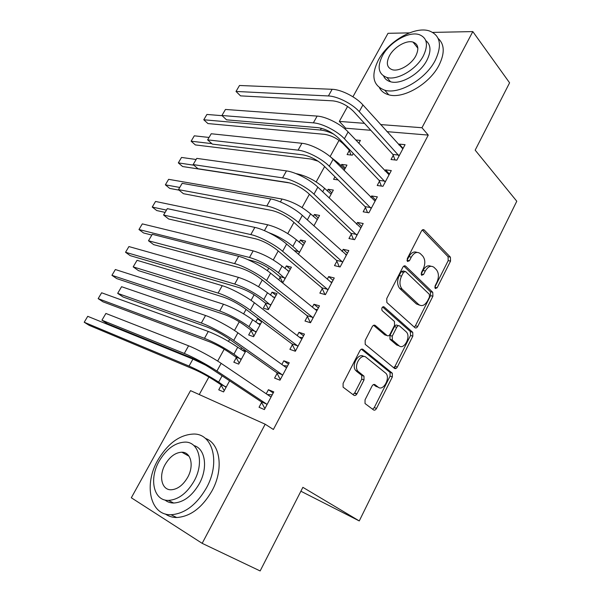 <?xml version="1.0" encoding="UTF-8"?>
<svg xmlns="http://www.w3.org/2000/svg" width="601" height="601" viewBox="0 0 601 601"><rect width="100%" height="100%" fill="white"/><g stroke="black" fill="none" stroke-linecap="round" stroke-linejoin="round"><path stroke-width="0.9" d="M435.244 288.578L437.137 287.789L450.547 261.097L450.404 257.16L424.201 229.988C423.217 229.281 422.3 229.642 421.444 231.062L407.268 258.618L407.41 261.495L409.439 260.736L411.279 257.153C414.127 252.465 417.139 251.286 420.317 253.63L422.661 255.966C425.305 259.362 425.5 263.681 423.254 268.932L421.459 272.471L421.579 275.288L423.547 274.507L425.335 270.983C428.115 266.356 431.03 265.161 434.095 267.407L436.349 269.661C438.895 272.944 439.068 277.166 436.874 282.335L435.124 285.821L435.244 288.578M434.786 287.286L448.203 260.616L448.053 256.68L422.27 230.01M406.952 260.473L408.928 256.657L411.279 257.153M421.121 274.139L422.999 270.465L425.335 270.983M186.348 454.717L187.294 454.236M417.214 47.396L417.748 47.299M365.047 399.845L365.032 403.526L373.544 409.942C374.603 410.506 375.595 410.01 376.511 408.447L392.355 376.917L392.318 373.198L362.974 349.369C361.877 348.708 360.84 349.166 359.886 350.744L343.103 383.378L343.096 387.157L353.876 395.27C354.988 395.871 356.017 395.368 356.964 393.783L364.011 379.945L363.996 376.173L357.978 371.29C353.193 366.069 361.088 352.689 366.159 357.347L385.962 373.364C390.59 378.217 383.137 391.506 378.172 387.164L374.986 384.685C373.927 384.077 372.928 384.557 371.996 386.127L365.047 399.845M265.176 424.216L202.169 543.342L131.319 497.771L190.532 390.635L265.176 424.216L273.387 429.482L428.258 135.09L421.97 127.735L380.561 124.565M432.735 32.401L472.822 31.59L509.588 82.818L475.173 150.152L516.777 201.23L359.263 520.932L302.874 487.328L260.143 570.95L202.169 543.342M472.822 31.59L421.97 127.735M414.923 327.68C415.915 328.334 416.846 327.921 417.718 326.433L432.9 296.218L432.75 292.296L405.705 266.205C404.676 265.447 403.707 265.822 402.79 267.317L386.736 298.547L386.864 302.551L414.923 327.68M412.842 336.139L397.336 367.008C396.435 368.526 395.481 368.984 394.459 368.375L365.22 344.388L365.16 340.489L372.214 326.764C373.161 325.209 374.175 324.78 375.257 325.464L387.082 335.561C388.133 336.222 389.11 335.786 390.026 334.254L394.549 325.374L394.444 321.467L382.071 310.559C381.395 308.005 382.063 306.788 384.092 306.901L412.744 332.323L412.842 336.139L410.543 335.471L395.052 366.257L397.336 367.008M300.891 491.22L359.263 520.932M277.091 373.394L274.589 378.089L279.983 380.193L289.239 362.779L283.807 360.795L281.854 364.461M241.655 347.844L240.798 349.406M236.246 357.76L233.819 362.208L238.695 364.108L245.907 350.849M307.419 316.472L304.992 321.032L310.499 322.737L319.477 305.834L313.94 304.241L312.4 307.119M265.687 303.79L263.328 308.11L268.316 309.658L277.038 293.626L272.02 292.176L270.435 295.083M336.86 261.202L334.509 265.627L340.113 266.964L348.835 250.549L343.194 249.317L342.052 251.458M298.457 254.253L305.586 241.136L300.47 240.024L299.238 242.278M365.468 207.51L363.177 211.807L368.886 212.792L377.353 196.85L371.621 195.964L370.847 197.406M329.093 197.924L333.36 190.081L328.146 189.277L327.252 190.923M393.264 155.336L391.033 159.513L396.833 160.166L405.059 144.668L399.244 144.112L398.824 144.894M349.256 150.596L347.085 154.577L352.351 155.171L353.275 153.465M358.827 143.271L360.382 140.409L355.702 139.958M428.258 135.09L386.916 131.642M370.817 130.297L345.71 128.201L345.199 129.14M339.039 140.341L330.099 156.591M324.623 166.56L316.179 181.908M309.387 194.266L302.078 207.555M293.919 222.393L287.774 233.571M278.218 250.955L273.267 259.955M268.775 268.121L267.355 270.698M262.269 279.961L258.558 286.707M254.125 294.76L251.053 300.35M246.072 309.417L243.63 313.85M239.266 321.79L234.495 330.475M229.62 339.34L228.493 341.383M224.196 349.196L217.667 361.073M208.908 377.007L199.254 394.557M344.072 170.399L346.965 165.08L341.706 164.426L340.977 165.771M334.96 176.792L333.593 179.301L338.138 179.939M379.464 181.239L377.203 185.476L382.957 186.295L391.304 170.571L385.526 169.858L384.94 170.962M313.887 225.878L319.567 215.436L314.406 214.474L313.346 216.42M351.269 234.165L348.948 238.522L354.605 239.679L363.199 223.504L357.505 222.453L356.558 224.241M282.673 282.966L291.41 267.197L286.346 265.92L284.942 268.497M280.096 277.369L278.766 279.803M322.249 288.638L319.86 293.123L325.419 294.648L334.261 277.985L328.672 276.58L327.335 279.089M259.377 319.424L257.491 318.808L255.725 322.053M251.068 330.58L248.679 334.967L253.607 336.688L261.953 321.355M292.371 344.726L289.907 349.346L295.354 351.247L304.467 334.088L298.982 332.308L297.24 335.576M221.206 385.324L218.749 389.831L223.564 391.92L229.612 380.809M261.585 402.505L259.046 407.268L264.38 409.574L273.771 391.89L268.407 389.711L266.235 393.783M352.93 96.784L388.013 33.31L409.461 32.875M345.71 128.201L339.317 121.41L347.596 106.445M364.446 123.333L339.317 121.41M399.244 144.112L403.083 148.394M341.706 164.426L345.327 168.085M385.526 169.858L389.463 174.042M328.146 189.277L331.85 192.861M371.621 195.964L375.655 200.05M314.406 214.474L318.192 217.968M357.505 222.453L361.644 226.427M300.47 240.024L304.346 243.42M343.194 249.317L347.431 253.186M286.346 265.92L290.306 269.225M328.672 276.58L333.014 280.336M272.02 292.176L276.077 295.392M313.94 304.241L318.387 307.877M395.879 368.526L394.339 367.264M257.491 318.808L261.638 321.926M298.982 332.308L303.55 335.824M283.807 360.795L288.488 364.191M268.407 389.711L273.2 392.979M430.902 266.258C427.987 264.973 425.35 266.378 422.999 270.465M416.966 252.412C413.976 251.165 411.294 252.578 408.928 256.657M414.284 327.102L415.411 325.795L430.579 295.647L430.421 291.733L403.804 266.115M429.46 297.067L429.354 294.325L405.532 271.509L403.504 272.298L401.543 276.107C399.282 281.328 399.455 285.633 402.046 289.021L418.724 304.549C421.872 306.728 424.824 305.473 427.596 300.77L429.46 297.067M404.548 271.284L403.188 270.983L401.16 271.765L403.504 272.298M419.393 305.06L416.403 303.948L399.718 288.45C397.118 285.062 396.953 280.772 399.207 275.566L401.16 271.765M393.678 367.737L395.052 366.257M373.567 325.321L384.783 334.87L385.834 335.185M382.582 306.998L410.34 331.557L412.647 332.218M398.981 345.718C403.917 350.391 411.242 336.71 406.374 331.977L399.635 326.02C398.613 325.351 397.652 325.772 396.743 327.29L392.243 336.154L392.318 340.008L398.981 345.718L396.69 345.019L399.139 345.845M398.538 325.712L397.329 325.366C396.307 324.698 395.338 325.118 394.436 326.628L396.743 327.29M396.69 345.019L390.019 339.317L389.936 335.471L394.436 326.628M410.543 335.471L410.34 331.557M377.976 387.089L375.903 386.353L373.559 384.527M363.77 356.513C358.647 352.103 350.969 365.355 355.702 370.501L358.669 371.974M352.982 394.609L354.703 392.941L361.742 379.141L361.719 375.377L356.393 371.185M372.605 409.236L374.258 407.591L390.079 376.143L390.041 372.432L361.389 349.204M351.037 155.02L348.918 149.754L343.291 143.909C337.634 138.643 331.414 135.458 324.623 134.346L207.923 123.566L203.777 119.772L320.423 130.026C324.307 130.402 328.755 131.777 333.78 134.158M206.917 114.453L203.777 119.772L206.917 114.453L222.107 115.677M348.918 149.754L349.797 149.852M402.843 148.845L362.929 104.935L359.248 111.643L399.064 155.959M395 159.964L392.934 154.457L353.396 111.268C347.265 105.318 340.451 101.847 332.962 100.863L240.543 95.875L236.013 91.45L328.409 95.957C337.341 96.205 352.359 103.83 359.248 111.643M239.506 85.485L236.013 91.45L239.506 85.485L332.135 89.294C341.09 89.466 356.085 97.069 362.929 104.935M392.934 154.457L398.733 155.081M337.732 179.887L337.477 179.286M344.771 169.114L338.363 163.126L337.83 164.103M318.162 161.203L310.927 159.04L195.355 144.924L191.126 141.197L211.822 143.639M194.303 135.818L191.126 141.197L194.303 135.818L208.78 137.419M330.219 156.688L338.363 163.126M331.136 194.176L324.578 188.338L322.692 191.794M290.043 183.004L182.629 166.537L178.317 162.886L193.868 165.207M181.532 157.439L178.317 162.886L181.532 157.439L196.016 159.483M295.97 173.606L296.15 173.629C306.277 175.732 315.75 180.638 324.578 188.338M389.057 174.808L348.122 131.919L344.381 138.733L385.226 182.028M381.35 186.062L379.126 180.368L338.588 138.177C332.323 132.34 325.464 128.832 318.027 127.652L226.547 119.839L221.919 115.497L313.354 122.852C322.196 123.385 337.311 131.108 344.381 138.733M225.458 109.457L221.919 115.497L225.458 109.457L317.14 116.091C326.005 116.549 341.09 124.249 348.122 131.919M379.126 180.368L384.888 181.156M375.069 201.147L333.089 159.318L329.295 166.237L371.178 208.464M367.527 212.559L365.115 206.654L323.556 165.5C317.148 159.776 310.251 156.222 302.866 154.84L212.356 144.12L207.63 139.875L298.073 150.152C306.826 150.979 322.031 158.799 329.295 166.237M211.221 133.753L207.63 139.875L211.221 133.753L301.92 143.286C310.687 144.037 325.87 151.835 333.089 159.318M365.115 206.654L370.832 207.6M378.412 59.987C370.727 75.606 372.853 85.688 384.805 90.233C399.072 94.65 425.613 79.332 435.222 60.431C442.359 45.135 440.375 35.286 429.272 30.906C414.51 25.963 388.141 41.431 378.412 59.987M379.464 87.791C381.334 91.292 384.422 93.628 388.734 94.8C403.001 99.278 429.46 84.102 438.993 65.276C444.883 53.324 444.612 44.399 438.189 38.487M425.771 40.567C430.97 44.714 431.33 51.318 426.86 60.37C419.926 73.938 400.837 84.981 390.522 81.751C387.187 80.827 384.88 78.934 383.618 76.072M382.416 55.765C376.902 67.019 378.397 74.254 386.909 77.469C397.216 80.662 416.365 69.521 423.344 55.908C428.573 44.82 427.153 37.713 419.077 34.58C408.507 31.117 389.463 42.333 382.416 55.765M415.809 55.878C419.213 48.719 418.288 44.121 413.037 42.093C406.261 39.899 393.978 47.111 389.44 55.795C385.917 63.022 386.871 67.673 392.303 69.731C398.981 71.819 411.302 64.638 415.809 55.878M157.808 460.208C143.624 484.429 149.942 515.463 171 514.741C184.762 513.78 196.595 504.81 206.496 487.824C220.627 462.469 212.799 433.749 193.875 434.035C179.909 434.546 167.882 443.268 157.808 460.208M165.305 513.968C168.565 516.312 172.359 517.499 176.671 517.521C190.427 516.597 202.214 507.687 212.033 490.792C224.113 468.878 220.139 443.207 205.317 438.377M193.883 445.559C205.196 448.489 208.292 467.563 199.292 483.737C192.14 495.96 183.598 502.391 173.674 503.037C170.308 502.999 167.409 501.985 164.959 499.994M159.167 461.132C148.89 478.764 153.51 500.918 168.445 500.408C178.377 499.739 186.949 493.263 194.146 480.98C204.4 462.755 198.991 441.81 185.161 442.096C175.124 442.531 166.462 448.879 159.167 461.132M187.685 477.314C194.296 465.632 190.893 452.005 181.863 452.215C175.409 452.523 169.835 456.625 165.147 464.528C158.529 475.954 161.594 490.085 171.09 489.785C177.498 489.379 183.035 485.225 187.685 477.314M188.601 455.603L188.188 455.746M317.313 219.583L310.604 213.903L307.321 219.906M179.09 190.149L169.752 188.413L165.365 184.83L179.481 187.399M168.618 179.323L165.365 184.83L168.618 179.323L282.019 199.029C292.071 201.395 301.597 206.353 310.604 213.903M302.476 245.103L303.332 245.283M268.707 232.61C277.812 236.028 285.866 240.61 292.86 246.357L299.411 252.495M303.302 245.343L296.436 239.822L292.86 246.357M164.862 212.341L156.726 210.545L152.248 207.044L166.312 210.087M155.539 201.463L152.248 207.044L155.539 201.463L267.685 224.774C277.67 227.418 287.248 232.437 296.436 239.822M294.159 250.557L299.035 251.684M419.047 305.068L418.401 304.459M360.878 227.869L317.831 187.136L313.977 194.153L356.934 235.291M353.516 239.461L350.909 233.316L308.29 193.237C301.747 187.632 294.813 184.034 287.473 182.441L197.984 168.738L193.146 164.584L282.568 177.866C291.215 179 306.518 186.919 313.977 194.153M196.782 158.379L193.146 164.584L196.782 158.379L286.467 170.902C295.136 171.954 310.416 179.849 317.831 187.136M350.909 233.316L356.573 234.435M346.484 254.974L302.333 215.376L298.419 222.505L342.112 261.66L342.48 262.509M345.65 254.726L346.514 254.907M339.325 266.776L336.492 260.361L292.792 221.393C286.106 215.917 279.127 212.273 271.855 210.463L183.403 193.687L178.467 189.631L266.814 206.008C275.356 207.45 290.756 215.481 298.419 222.505M182.156 183.335L178.467 189.631L182.156 183.335L270.773 198.939C279.345 200.298 294.723 208.299 302.333 215.376M336.492 260.361L342.112 261.66M282.823 282.981L279.713 276.573L273.395 271.412C267.16 266.664 260.759 263.291 254.208 261.292L248.003 259.7M287.759 270.841L289.276 271.119M151.752 235.051L143.534 232.948L138.974 229.522L142.309 223.88L138.974 229.522L249.49 257.468C259.377 260.466 269.023 265.559 278.443 272.741L285.144 278.714M289.096 271.457L282.064 266.108L278.443 272.741M142.309 223.88L253.156 250.88C263.058 253.81 272.696 258.888 282.064 266.108M279.713 276.573L284.761 277.917M331.88 282.478L331.128 282.342L286.602 244.051L282.628 251.293L327.432 289.291L327.815 290.125M330.482 281.794L332.09 282.079M324.961 294.52L321.866 287.804L277.061 249.986C270.225 244.637 263.2 240.948 255.988 238.913L168.633 218.982L163.585 215.023L250.82 234.585C259.256 236.351 274.755 244.487 282.628 251.293M167.318 208.645L163.585 215.023L167.318 208.645L254.847 227.403C263.306 229.086 278.781 237.192 286.602 244.051M321.866 287.804L327.432 289.291M268.489 309.342L265.289 303.002L258.828 297.998C252.465 293.363 246.027 289.945 239.521 287.751L130.184 255.628L125.541 252.277L234.706 284.04C244.509 287.331 254.215 292.484 263.816 299.493L270.683 305.308M272.824 296.962L275.033 297.307M274.687 297.946L267.498 292.77L263.816 299.493M128.915 246.568L125.541 252.277L128.915 246.568L238.417 277.361C248.243 280.584 257.934 285.715 267.498 292.77M265.289 303.002L270.285 304.512M317.058 310.394L316.284 310.274L270.623 273.177L266.589 280.532L312.543 317.328L312.933 318.147M315.082 309.297L317.448 309.65M310.416 322.714L307.028 315.653L261.082 279.014C254.103 273.808 247.034 270.067 239.874 267.806L153.653 244.63L148.492 240.768L234.578 263.614C242.902 265.71 258.498 273.943 266.589 280.532M152.286 234.3L148.492 240.768L152.286 234.3L238.665 256.311C247.019 258.325 262.592 266.536 270.623 273.177M307.028 315.653L312.543 317.328M253.945 336.064L250.662 329.806L244.051 324.953C237.553 320.438 231.085 316.982 224.639 314.593L116.677 278.579L111.936 275.318L219.703 310.995C229.424 314.586 239.183 319.8 248.987 326.628L256.011 332.278M257.656 323.488L260.586 323.864M260.068 324.81L252.713 319.807L248.987 326.628M115.354 269.533L111.936 275.318L115.354 269.533L223.474 304.219C233.211 307.735 242.962 312.933 252.713 319.807M250.662 329.806L255.605 331.489M302.01 338.716L301.221 338.626L254.388 302.761L250.294 310.236L297.427 345.778L297.826 346.597M354.598 393.129L356.648 394.309M299.426 337.251L302.588 337.627M295.497 350.976L291.966 343.915L244.855 308.508C237.718 303.437 230.604 299.651 223.519 297.149L138.463 270.623L133.189 266.874L218.088 293.093C226.292 295.527 241.985 303.881 250.294 310.236M137.036 260.316L133.189 266.874L137.036 260.316L222.235 285.678C230.468 288.029 246.14 296.353 254.388 302.761M291.966 343.915L297.427 345.778M239.206 363.169L235.825 356.986L229.056 352.306C222.438 347.904 215.924 344.411 209.531 341.811L102.996 301.815L98.166 298.637L204.483 338.333C214.121 342.232 223.94 347.506 233.939 354.154L241.129 359.631M242.256 350.428L245.817 350.789M245.253 352.058L237.718 347.235L233.939 354.154M101.629 292.777L98.166 298.637L101.629 292.777L208.307 331.459C217.968 335.283 227.771 340.542 237.718 347.235M235.825 356.986L240.708 358.857M286.745 367.474L285.933 367.399L237.898 332.819L233.736 340.406L282.079 374.663L282.493 375.467M283.514 365.656L287.511 366.017M280.321 379.569L276.678 372.597L228.372 338.461C221.07 333.532 213.918 329.701 206.894 326.952L123.062 296.992L117.676 293.348L201.327 323.037C209.411 325.825 225.21 334.284 233.736 340.406M121.575 286.7L117.676 293.348L121.575 286.7L205.542 315.502C213.655 318.207 229.432 326.636 237.898 332.819M276.678 372.597L282.079 374.663M224.248 390.665L220.777 384.565L213.851 380.042C207.097 375.775 200.546 372.237 194.213 369.427L89.151 325.336L84.223 322.249L189.052 366.069C198.593 370.284 208.472 375.625 218.674 382.086L226.036 387.375M87.731 316.321L84.223 322.249L87.731 316.321L192.929 359.097L205.527 365.13M220.777 384.565L225.608 386.616M271.239 396.66L270.42 396.615L221.153 363.35L216.923 371.057L266.498 403.985L266.934 404.773M267.34 394.534L272.215 394.827M264.906 408.582L261.157 401.716L211.627 368.886C204.167 364.116 196.963 360.224 190.014 357.227L107.451 323.729L101.937 320.198L184.304 353.456C192.26 356.611 208.164 365.19 216.923 371.057M105.896 313.452L101.937 320.198L105.896 313.452L188.586 345.808C196.572 348.865 212.453 357.415 221.153 363.35M261.157 401.716L266.498 403.985M434.808 287.24L437.137 287.789M407.095 260.233L409.439 260.736M421.211 273.981L423.547 274.507M422.668 229.77L424.268 230.055M448.053 256.68L450.404 257.16M448.203 260.616L450.547 261.097M404.263 265.882L405.705 266.205M430.406 291.718L432.735 292.281M430.579 295.647L432.9 296.218M415.411 325.795L417.718 326.433M399.207 275.566L401.543 276.107M399.913 288.638L402.242 289.209M416.403 303.948L418.724 304.549M374.13 325.141L375.257 325.464M384.783 334.87L387.082 335.561M383.228 306.668L384.092 306.901M389.936 335.471L392.243 336.154M390.169 339.46L392.468 340.158M374.198 384.4L374.986 384.685M375.903 386.353L378.172 387.164M361.464 375.129L363.74 375.925M361.742 379.141L364.011 379.945M354.703 392.941L356.964 393.783M361.99 349.053L362.974 349.369M389.846 372.244L392.122 373.011M390.079 376.143L392.355 376.917M374.258 407.591L376.511 408.447M321.4 128.261L320.423 130.026M332.135 89.294L328.409 95.957M317.14 116.091L313.354 122.852M301.92 143.286L298.073 150.152M282.019 199.029L280.404 201.936M267.685 224.774L264.425 230.634M286.467 170.902L282.568 177.866M270.773 198.939L266.814 206.008M253.156 250.88L249.49 257.468M254.847 227.403L250.82 234.585M356.536 371.23L356.724 370.855M238.417 277.361L234.706 284.04M238.665 256.311L234.578 263.614M223.474 304.219L219.703 310.995M222.235 285.678L218.088 293.093M208.307 331.459L204.483 338.333M205.542 315.502L201.327 323.037M222.092 375.828L218.674 382.086M192.929 359.097L189.052 366.069M188.586 345.808L184.304 353.456M422.758 229.725L424.201 229.988M430.421 291.733L432.75 292.296M399.718 288.45L402.046 289.021M390.019 339.317L392.318 340.008M410.445 331.662L412.744 332.323M355.702 370.501L357.978 371.29M361.719 375.377L363.996 376.173M390.041 372.432L392.318 373.198M384.805 90.233L388.734 94.8M390.522 81.751L386.909 77.469M417.853 48.208L413.037 42.093M171 514.741L176.671 517.521M173.674 503.037L168.445 500.408M189.045 456.227L181.863 452.215"/></g></svg>
